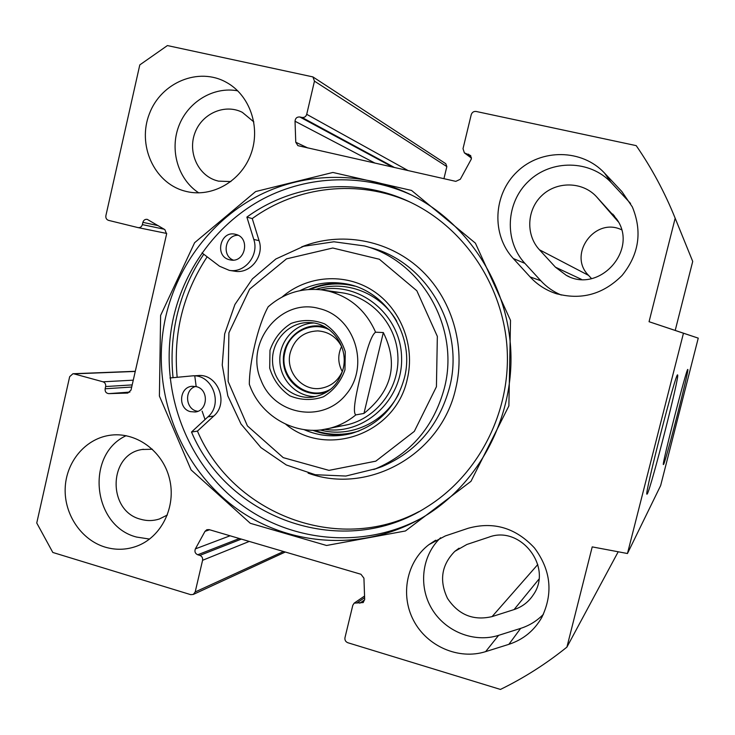 <?xml version="1.0" encoding="UTF-8"?>
<svg xmlns="http://www.w3.org/2000/svg" width="735" height="735" viewBox="0 0 735 735"><rect width="100%" height="100%" fill="white"/><g stroke="black" fill="none" stroke-linecap="round" stroke-linejoin="round"><path stroke-width="1.1" d="M596.388 196.594C582.469 181.499 556.928 181.095 541.952 195.446C526.756 209.585 525.599 234.924 539.435 249.771L555.449 267.191L566.409 275.423C599.282 294.037 639.174 249.606 616.527 218.892L596.388 196.594L618.282 221.814M591.51 278.565L588.56 275.377C567.549 254.788 594.716 216.77 621.488 229.733M466.863 544.479L454.818 551.351C441.487 564.921 439.061 580.622 447.523 598.437C458.511 614.883 473.358 620.937 492.073 616.601L514.068 609.581C522.153 606.908 528.557 602.011 533.27 594.881C553.28 566.988 520.334 524.799 488.692 537.221L466.863 544.479M630.566 203.457L611.29 182.675C590.067 159.761 551.287 159.33 528.667 181.122C505.744 202.584 504.008 240.85 524.891 263.36L540.822 280.761C546.574 287.008 553.391 291.767 561.274 295.047M530.11 276.911L513.287 258.527C491.265 234.75 493.084 194.306 517.275 171.577C541.135 148.498 582.092 148.865 604.528 173.083L621.847 191.532L632.357 206.939C642.473 231.562 639.046 254.393 622.095 275.432C603.086 294.496 580.916 300.505 555.587 293.449C545.664 290.077 537.166 284.564 530.11 276.911L540.822 280.761M445.3 535.944L468.25 528.245C493.672 521.262 515.759 527.849 534.501 547.979C550.947 570.167 553.372 593.338 541.768 617.474C534.189 630.676 523.219 639.625 508.868 644.338L485.624 651.633C458.64 660.186 427.017 646.304 413.612 620.551C400.005 594.881 406.657 561.595 428.891 544.663L445.3 535.944M440.632 537.744C421.982 555.228 418.151 585.758 431.675 608.562C445.052 631.438 473.956 643.189 498.615 635.343L520.656 628.379C529.411 625.577 537 620.873 543.422 614.285M283.526 551.498L195.188 591.96L193.296 594.44L190.705 594.652L52.819 552.463L36.75 522.998L69.669 376.669L72.93 373.748L73.978 373.858L103.001 381.805C105.068 382.613 105.95 384.194 105.638 386.546L105.133 388.778C104.884 391.672 106.106 393.289 108.78 393.638L127.807 393.06L130.995 390.129L166.606 233.969L164.861 229.623L147.239 219.361C145.061 219.113 143.61 220.105 142.884 222.347L142.369 224.616C141.662 226.83 140.229 227.832 138.088 227.62L108.532 220.362C106.456 219.6 105.574 218.047 105.886 215.677L139.797 64.9L167.405 45.57L312.917 76.909L314.461 81.144L446.843 166.597L445.777 163.703L312.917 76.909M195.188 591.96L202.584 560.29C202.906 557.92 201.996 556.294 199.856 555.403L197.724 554.769C195.161 553.556 194.38 551.59 195.381 548.88L204.982 531.368L206.847 529.714L209.117 529.623L360.949 574.265L363.935 578.179L364.67 599.328L363.209 602.571L354.178 603.132L352.8 605.291L344.972 637.686C344.632 640.111 345.588 641.793 347.83 642.73L500.443 689.43C523.981 677.955 546.142 663.852 566.915 647.112L592.217 546.886L627.46 553.519L683.458 333.221L649.06 321.709L675.171 218.231C664.789 192.441 651.798 168.242 636.207 145.631L476.179 111.472C473.707 111.206 472.054 112.29 471.218 114.715L463.013 148.69L464.373 152.862L470.538 155.526L471.337 159.026L460.312 179.267L455.801 181.361L297.895 145.649L295.764 142.241L295.029 121.229C295.351 118.225 296.94 116.801 299.816 116.975L302.03 117.462C304.363 117.729 305.925 116.681 306.715 114.32L314.461 81.144M160.616 315.434L159.403 396.073L191.1 469.931L250.304 523.302L326.551 545.48L405.444 530.973L470.97 481.333L508.877 405.913L510.513 320.405L475.407 243.156L411.545 190.439L332.891 172.459L255.651 191.55L194.61 242.706L160.616 315.434M105.142 547.125C81.42 540.014 64.221 514.583 65.176 488.453C65.985 462.315 84.847 439.282 108.991 435.423C135.038 430.995 162.545 450.353 169.436 478.467C176.611 506.507 161.571 537.239 136.545 546.252C126.209 549.955 115.744 550.239 105.142 547.125M186.424 191.495L183.934 190.843C153.826 182.326 137.142 144.777 149.407 113.732C161.094 82.458 198.579 66.766 226.279 82.292C249.872 95.063 260.953 127.32 250.865 154.276C241.006 181.334 212.13 197.77 186.424 191.495M165.788 316.445C177.842 264.49 212.617 218.901 259.639 195.069C306.743 171.549 364.422 171.181 412.813 195.685C468.342 224.037 507.389 284.665 510.77 349.924C514.022 415.183 481.333 479.56 428.964 513.563C368.134 552.95 287.495 548.172 231.984 505.156C176.409 462.104 149.995 385.719 165.788 316.445M420.999 518.432C360.444 550.745 284.812 541.566 233.528 498.578C182.225 455.489 158.585 382.843 173.616 316.886C185.293 266.667 218.488 222.457 263.553 198.634C308.718 175.105 364.238 173.258 411.756 195.152M446.843 166.597L443.931 178.678M627.46 553.519L660.655 485.559L698.25 338.137L675.208 330.428L692.719 261.43L675.171 218.231M173.047 377.68C170.943 357.026 172.192 336.593 176.795 316.372C181.986 293.936 190.981 273.227 203.77 254.246M205.037 419.538L202.107 411.104M196.107 385.994L194.775 375.916M663.567 464.437C665.901 461.157 689.66 368.06 687.785 369.494C687.087 366.232 661.638 465.356 663.374 464.575L663.567 464.437M698.25 338.137L683.458 333.221M647.259 493.957C651.081 488.15 680.307 373.555 677.587 374.969C676.375 370.403 644.577 493.837 646.874 494.205L647.259 493.957M126.163 435.671C85.131 454.478 92.454 526.076 136.591 537.064L149.582 539.077M152.43 449.241L142.039 449.508C108.256 454.377 107.191 511.137 140.688 519.259C146.972 521.078 153.211 520.986 159.385 518.993L167.378 515.005M237.763 90.846C213.619 86.234 187.884 101.816 178.78 126.126C169.509 150.381 178.182 179.496 198.762 192.873M253.823 121.9L242.329 112.336C225.075 103.497 202.364 113.291 195.124 132.401C187.563 151.382 197.384 174.434 215.658 180.341L218.451 181.132L230.882 181.582M675.208 330.428L649.06 321.709M618.208 551.774L566.915 647.112M269.166 305.916L268.156 306.817C257.636 325.798 249.257 363.761 249.33 384.295L250.056 386.224M363.954 413.438L355.795 414.908C351.835 411.903 357.412 388.898 360.922 373.968C364.551 359.057 369.999 335.904 375.585 332.202L383.339 332.551L363.954 413.438C392.178 390.708 398.636 363.742 383.339 332.551M343.07 369.108C338.578 384.653 328.729 393.951 313.523 397.001C293.283 400.226 273.438 383.054 272.556 361.85C271.288 340.654 289.287 321.498 309.747 322.591C331.54 322.895 348.96 347.049 343.07 369.108M344.963 369.852L345.275 351.78C341.573 339.919 334.701 330.621 324.659 323.905C313.505 319.578 302.333 319.403 291.143 323.4C281.027 329.758 273.98 338.716 269.984 350.292L269.699 368.125C273.301 379.857 280.053 389.1 289.939 395.871C300.983 400.336 312.145 400.639 323.418 396.799C333.672 390.524 340.856 381.538 344.963 369.852M329.537 329.896C312.164 320.598 289.094 332.082 285.042 351.78C277.564 378.268 308.406 403.249 331.237 388.787M342.629 370.78C338.275 380.767 330.915 386.619 320.552 388.346C302.048 391.378 285.171 371.451 290.224 352.772C294.459 338.863 303.592 331.568 317.63 330.897C328.628 331.604 336.74 337.053 341.95 347.232M341.582 346.451C337.604 354.95 337.843 363.32 342.308 371.579M436.425 386.748L414.319 431.371L375.815 461.157L328.986 470.372L283.241 457.639L247.41 425.896L228.126 381.474L228.897 332.845L249.606 289.177L286.521 258.849L332.771 248.017L379.361 259.253L416.846 290.766L437.343 336.391L436.425 386.748M285.759 424.242C326.726 458.429 395.825 433.926 407.273 379.177C415.394 345.781 400.805 308.608 372.737 290.582C344.715 272.474 306.945 275.45 282.111 297.023M229.338 259.712C214.216 256.193 220.399 230.193 235.402 234.29L235.843 234.401C250.644 237.736 245.251 263.204 230.459 259.96L229.338 259.712M238.085 235.264C225.36 234.869 221.354 255.495 233.243 260.098M190.246 411.609C177.567 408.43 179.322 386.794 192.313 386.27L196.658 386.711C209.071 389.743 207.858 410.865 195.216 411.995L190.246 411.609M195.528 386.435C183.695 389.89 185.597 410.13 197.871 411.288M259.078 240.657C264.526 256.276 250.212 274.173 234.796 271.215L229.246 270.351C244.828 273.337 259.28 255.238 253.786 239.445L246.887 217.11L252.252 218.571L259.078 240.657L253.786 239.445M202.006 252.904L219.563 266.245L229.246 270.351M246.887 217.11C293.384 183.144 358.009 176.593 411.15 202.612C465.43 228.805 503.953 287.192 507.205 350.255C510.366 413.318 477.97 475.426 426.631 507.141C344.191 560.336 228.677 520.215 191.504 432.033L197.43 431.105C232.692 513.94 338.036 554.971 418.95 511.606M410.093 202.107C358.432 178.853 296.922 186.038 252.252 218.571M192.616 375.879L197.779 375.603C217.597 373.15 229.393 402.973 213.72 416.074L197.43 431.105M191.504 432.033L207.959 416.837C223.798 403.598 211.882 373.435 191.863 375.916L169.941 377.974M207.151 256.818C183.107 293.302 173.111 333.469 177.163 377.294M346.681 284.022C333.497 282.332 320.818 284.151 308.663 289.471M312.724 430.297C325.173 434.927 337.925 436.02 350.999 433.577M324.705 429.341C364.376 435.478 403.221 399.684 401.586 357.311C400.805 314.92 359.939 281.358 320.662 289.755M336.198 426.263C370.137 425.179 399.188 393.179 397.929 357.412C397.139 321.636 366.287 291.317 332.321 292.172M444.335 388.245C460.257 328.168 421.798 260.778 364.441 245.94L333.947 241.778L303.674 246.28L275.836 258.996L252.381 278.896L234.934 304.474L224.662 333.892L222.236 365.056L227.804 395.816L241.006 424.003L260.962 447.624L286.301 464.97L315.287 474.718L345.854 476.041L375.76 468.719C410.938 453.559 433.797 426.732 444.335 388.245M299.999 290.637C313.9 283.581 328.582 281.211 344.017 283.545C385.342 289.039 415.606 335.877 404.351 378.084C396.34 406.565 378.773 425.005 351.633 433.402C335.307 437.61 319.422 436.351 303.996 429.617M588.56 275.377L539.435 249.771M537.799 564.508L492.073 616.601M513.287 258.527L524.891 263.36M627.681 200.131L621.847 191.532M604.528 173.083L611.29 182.675M485.624 651.633L498.615 635.343M520.656 628.379L508.868 644.338M538.893 579.198L514.068 609.581M614.717 216.402L612.696 214.041M581.422 279.355L555.449 267.191M306.715 114.32L408.191 170.621M73.978 373.858L135.258 371.432M103.001 381.805L133.265 380.17M138.208 227.639L166.698 233.454L138.088 227.62M468.333 154.157L470.914 156.086M465.99 153.643L471.411 157.667M302.03 117.462L394.539 167.543M299.816 116.975L392.775 167.148M295.029 121.229L375.025 163.142M295.764 142.241L307.827 147.983M142.884 222.347L158.117 225.627M142.369 224.616L164.153 229.21M105.638 386.546L132.19 384.901M105.133 388.778L131.703 387.042M108.78 393.638L129.902 392.086M202.584 560.29L249.257 541.429M204.982 531.368L209.576 529.76M195.381 548.88L230.083 535.787M197.724 554.769L239.371 538.525M199.856 555.403L241.356 539.104M357.541 602.525L364.615 597.674M359.801 603.205L364.652 599.833M261.063 380.353C244.158 342.933 280.752 297.234 319.385 308.617C354.83 316.757 370.293 366.315 345.974 394.603C322.637 423.691 274.284 415.091 261.063 380.353M355.795 414.908C347.811 421.504 338.881 426.024 329.004 428.45L322.086 429.736M268.146 306.826C283.618 293.283 301.561 287.642 321.967 289.912L329.004 291.262C350.632 297.216 366.149 310.859 375.585 332.202M313.661 322.996C294.845 323.602 279.116 341.297 279.824 360.793C280.255 380.289 296.986 397.047 315.793 396.578M328.012 391.277C307.836 400.024 283.682 383.302 283.37 360.692C282.369 338.1 305.521 320.019 326.175 327.599M207.959 416.837L213.72 416.074M308.103 473.12C367.959 495.188 440.991 454.928 455.682 388.677C466.192 345.551 451.63 297.611 419.464 268.477C387.244 239.389 340.415 231.268 301.543 246.942M314.231 430.297C329.041 435.423 343.971 435.644 359.011 430.976M354.83 286.163C339.552 282.359 324.659 283.434 310.161 289.388M320.102 429.966C350.136 438.207 384.377 422.698 398.839 393.602M396.762 321.232C380.656 292.999 345.569 279.447 316.05 289.388M373.775 469.49L382.136 466.532C416.708 451.63 439.172 425.289 449.526 387.51C465.172 328.527 427.393 262.377 371.019 247.787L364.441 245.94M459.053 548.191L454.818 551.351M428.891 544.663L435.662 540.207M555.587 293.449L557.387 294.018M569.12 276.645L566.409 275.423M108.991 435.423L110.976 435.138M72.93 373.748L135.286 371.294M464.639 153.064L471.438 158.089M285.299 552.022L193.296 594.44M354.527 602.893L364.551 596.048M143.371 449.278L142.039 449.508M249.321 384.295L250.157 386.481C261.862 417.434 296.995 436.691 329.004 428.45L348.271 424.564M310.841 322.665L309.747 322.591M318.558 330.934L317.63 330.897M323.088 290.077L342.639 292.87M373.757 469.5L375.76 468.719M344.935 283.701L344.017 283.545"/></g></svg>
